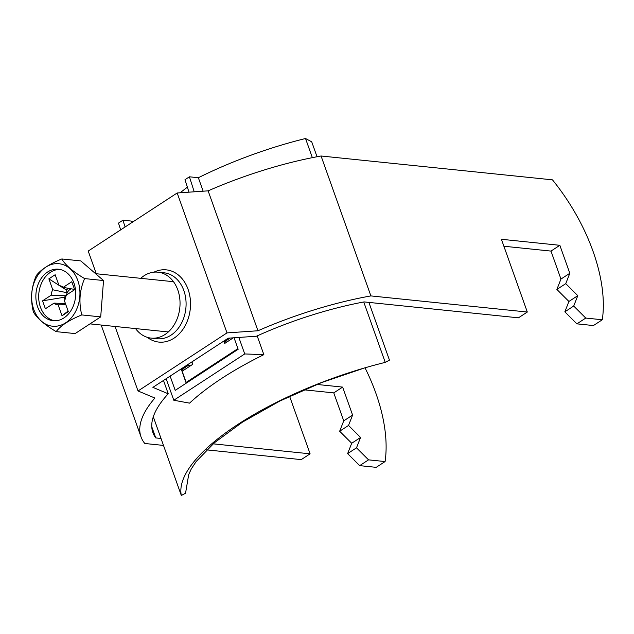 <?xml version="1.0" encoding="UTF-8"?>
<svg xmlns="http://www.w3.org/2000/svg" width="634" height="634" viewBox="0 0 634 634"><rect width="100%" height="100%" fill="white"/><g stroke="black" fill="none" stroke-linecap="round" stroke-linejoin="round"><path stroke-width="0.95" d="M135.557 328.578A33.15 25.423 -84.1 0 0 151.13 338.112A33.15 25.423 -84.1 0 0 164.991 334.522A33.15 25.423 -84.1 0 0 179.779 298.598A33.15 25.423 -84.1 0 0 157.921 272.168A33.15 25.423 -84.1 0 0 144.061 275.758A33.15 25.423 -84.1 0 0 140.732 278.326M96.289 273.745L88.213 251.056L177.179 192.982L226.996 332.898L138.03 390.972L115.063 326.462M161.02 438.466L155.75 437.92A170.483 57.749 160.4 0 1 155.045 436.905A170.483 57.749 160.4 0 1 152.905 432.626A170.483 57.749 160.4 0 1 163.834 398.857A170.483 57.749 -19.6 0 1 168.24 393.793L152.897 387.366L228.256 338.176L256.429 336.226A170.483 57.749 160.4 0 1 266.629 331.756A170.483 57.749 -19.6 0 1 360.912 302.521A170.483 57.749 -19.6 0 1 364.098 301.911L518.454 317.824L527.314 312.039L370.882 295.912L321.066 155.996A183.107 62.029 -19.6 0 0 314.599 157.208A183.107 62.029 -19.6 0 0 213.333 188.607A183.107 62.029 160.4 0 0 208.126 190.85L257.951 330.766A183.107 62.029 160.4 0 1 263.15 328.523A183.107 62.029 -19.6 0 1 364.423 297.124A183.107 62.029 -19.6 0 1 370.882 295.912M602.3 319.766L593.432 325.551L576.892 323.847L585.761 318.062L602.3 319.766A138.909 75.715 -123.1 0 0 552.476 179.85L321.066 155.996M226.996 332.898L257.951 330.766M177.179 192.982L208.126 190.85M576.892 323.847L564.846 311.825L568.92 301.459L556.874 289.437L560.947 279.071L550.986 251.088L503.887 246.238M585.761 318.062L573.715 306.04L577.788 295.674L565.742 283.652L569.815 273.286L559.854 245.303L501.407 239.28L527.314 312.039M550.986 251.088L559.854 245.303M564.846 311.825L573.715 306.04M568.92 301.459L577.788 295.674M556.874 289.437L565.742 283.652M560.947 279.071L569.815 273.286M213.167 443.84L310.097 453.825L301.229 459.618L206.629 449.863M138.03 390.972L154.894 398.041A183.107 62.029 -19.6 0 0 152.746 400.593A183.107 62.029 160.4 0 0 141.01 436.866A183.107 62.029 160.4 0 0 143.3 441.462A183.107 62.029 160.4 0 0 144.798 443.491L163.501 445.417M95.465 271.431A183.107 62.029 160.4 0 0 94.664 272.889M365.018 367.815A138.909 75.715 -123.1 0 1 385.084 461.56L368.544 459.856L356.498 447.826L360.572 437.468L348.526 425.446L352.599 415.08L342.637 387.097L316.881 384.442M151.764 426.73L155.75 437.92M289.611 396.298L310.097 453.825M368.544 459.856L359.676 465.641L347.63 453.619L351.704 443.253L339.658 431.231L343.731 420.865L333.769 392.882L303.979 389.815M359.676 465.641L376.216 467.345L385.084 461.56M163.493 380.448L168.24 393.793M342.637 387.097L333.769 392.882M356.498 447.826L347.63 453.619M360.572 437.468L351.704 443.253M348.526 425.446L339.658 431.231M352.599 415.08L343.731 420.865M33.729 309.352A31.407 24.084 -84.1 0 0 65.69 322.801A31.407 24.084 -84.1 0 0 77.823 280.569A31.407 24.084 -84.1 0 0 45.862 267.128A31.407 24.084 -84.1 0 0 33.729 309.352M56.164 331.63C44.586 324.727 36.994 318.181 33.404 311.999C30.281 299.573 31.224 287.464 36.241 275.663C40.703 269.68 49.23 264.109 61.831 258.957C65.286 265.028 72.878 271.566 84.591 278.588C79.591 290.174 78.648 302.291 81.762 314.924C69.161 320.075 60.634 325.646 56.164 331.63L75.113 333.587L100.703 316.881L103.54 280.537L80.78 260.907L61.831 258.957M71.396 288.842A8.083 6.197 -84.1 0 0 67.236 292.773A8.083 6.197 -84.1 0 0 66.499 294.992M73.948 283.097A25.891 19.852 -84.1 0 0 58.431 269.212A25.891 19.852 -84.1 0 0 39.807 280.672A25.891 19.852 -84.1 0 0 37.604 306.824A25.891 19.852 -84.1 0 0 53.121 320.717A25.891 19.852 -84.1 0 0 71.745 309.257A25.891 19.852 -84.1 0 0 73.948 283.097M59.834 269.418A25.891 19.852 -84.1 0 0 40.425 307.118A25.891 19.852 -84.1 0 0 54.54 320.796M59.818 285.823L66.205 289.897L67.236 292.773L52.765 289.778L48.873 278.841L58.914 285.245M65.865 304.772L58.13 304.843L62.029 315.78L68.092 311.032M61.181 286.1L59.065 285.665L55.166 274.728L48.873 278.841M74.543 289.405L63.146 287.384L71.808 281.734L74.638 289.675L65.976 295.333A9.605 7.37 -84.1 0 1 64.43 300.73L68.321 311.666L62.029 315.78M66.205 289.897L68.591 288.343M64.945 299.708L64.082 297.283L65.92 296.086M66.364 295.801L51.219 295.175L42.557 300.833L64.082 297.283M65.445 303.599L54.049 303.123L45.386 308.774L42.557 300.833M52.765 289.778A9.605 7.37 -84.1 0 0 51.219 295.175M63.146 287.384A9.605 7.37 -84.1 0 0 60.19 285.791A9.605 7.37 -84.1 0 0 59.065 285.665M54.049 303.123A9.605 7.37 -84.1 0 0 58.13 304.843M81.762 314.924L100.703 316.881M84.591 278.588L103.54 280.537M191.944 361.879L192.799 364.281L182.164 371.223L186.15 382.413L237.916 348.621M223.865 341.044L224.721 343.446L233.328 337.819M187.212 382.524L186.15 382.413M234.057 337.771L238.154 349.271L175.206 390.362L170.126 376.12M166.14 378.72L173.803 400.244L244.732 353.946L238.852 337.439M203.149 191.191L198.355 177.726L189.415 176.807L184.985 179.699L188.987 192.173M194.226 191.809L189.415 176.807M173.803 400.244L189.566 403.137A184.375 62.457 -19.6 0 1 263.855 354.652L257.174 335.893M364.328 368.013L321.176 382.746L279.745 401.076L242.553 422.078L214.427 442.738L196.223 461.465L191.278 468.922L188.694 474.628L185.54 493.252L181.324 495.487L153.301 416.784M181.324 495.487A184.375 62.457 -19.6 0 1 368.489 366.817A184.375 62.457 -19.6 0 1 385.242 362.379L389.458 360.136L368.901 302.41M198.355 177.726A184.375 62.457 -19.6 0 1 305.533 138.513L312.348 157.652M363.742 301.982L385.242 362.379M187.379 187.157L180.111 192.784M125.096 226.98L122.925 220.212L130.786 221.02L132.815 221.94M187.648 364.677L188.163 365.477L190.58 365.723M192.451 363.298L191.674 362.054M183.931 370.066L181.514 369.82L188.163 365.477M186.206 383.182L181.482 369.773M317.032 156.741L311.722 141.826L305.533 138.513M244.732 353.946L263.855 354.652M122.925 220.212L118.495 223.105L120.658 229.873M181.514 369.82L180.896 369.091M226.932 341.995L224.515 341.75L224.024 340.933M230.197 338.041L224.515 341.75M151.13 338.112L157.169 338.738A33.15 25.423 -84.1 0 0 171.037 335.148A33.15 25.423 -84.1 0 0 185.825 299.216A33.15 25.423 -84.1 0 0 163.968 272.786L157.921 272.168M147.278 337.32A36.304 27.848 -84.1 0 0 174.049 338.152A36.304 27.848 -84.1 0 0 188.67 291.133A36.304 27.848 -84.1 0 0 153.999 272.16M141.01 436.866L101.186 325.036M168.319 331.954L89.98 323.879M173.494 281.702L95.575 273.674"/></g></svg>
